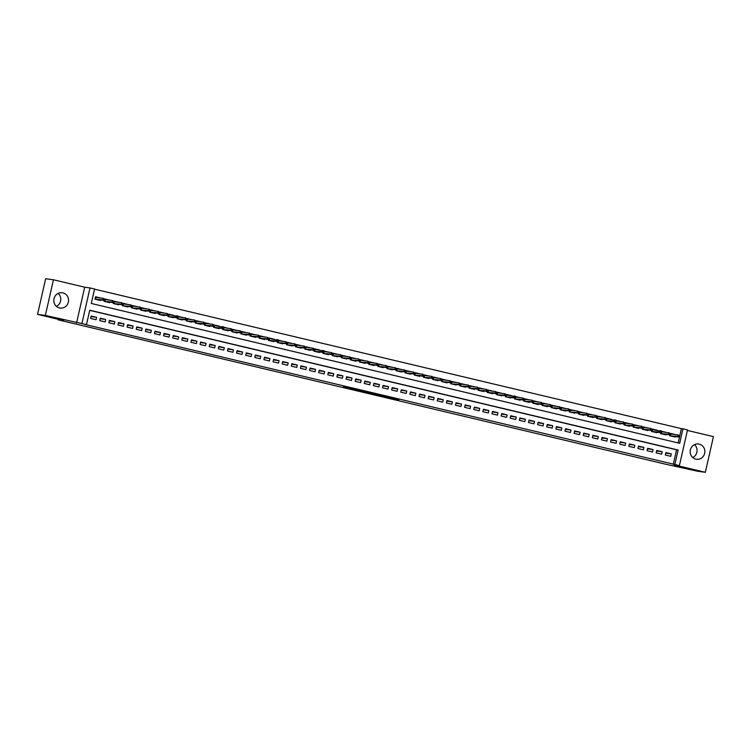 <?xml version="1.0" encoding="UTF-8"?>
<svg xmlns="http://www.w3.org/2000/svg" width="751" height="751" viewBox="0 0 751 751"><rect width="100%" height="100%" fill="white"/><g stroke="black" fill="none" stroke-linecap="round" stroke-linejoin="round"><path stroke-width="1.13" d="M382.259 396.284L398.95 399.673L382.259 396.284M58.231 293.453A7.707 7.313 -82.3 0 1 56.485 306.333M59.554 307.938A7.707 7.313 97.7 0 0 68.444 301.761A7.707 7.313 97.7 0 0 62.295 292.777A7.707 7.313 97.7 0 0 59.554 307.938M694.515 444.667A7.707 7.313 -82.3 0 1 692.769 457.547M695.83 459.152A7.707 7.313 97.7 0 0 704.729 452.975A7.707 7.313 97.7 0 0 698.58 444.001A7.707 7.313 97.7 0 0 695.83 459.152M343.442 386.859L358.612 390.079L343.442 386.859M86.459 324.657L81.897 323.578L89.998 287.924L94.56 289.004L91.275 303.46L679.664 443.297L682.95 428.84L687.512 429.919L679.411 465.582L674.849 464.493L678.134 450.037L89.744 310.21L86.459 324.657L84.901 324.451L674.849 464.493M679.411 465.582L674.107 464.86L705.349 472.285L697.548 471.224L665.705 464.231L58.156 319.842L63.779 320.602L37.55 314.369L45.351 315.429L81.897 323.578M368.544 393.017L386.465 396.697L368.544 393.017M365.775 392.388L354.566 389.703L361.334 390.708L372.618 393.402L365.793 392.313M37.55 314.369L45.651 278.715L53.452 279.776L45.351 315.429M705.349 472.285L713.45 436.631L687.4 430.436M100.85 298.025L95.518 296.758L94.973 299.161L100.446 300.466L100.568 299.94M109.975 300.193L105.178 299.048M119.09 302.362L114.302 301.217M128.214 304.521L123.417 303.385M137.339 306.69L132.542 305.554M146.464 308.858L141.667 307.722M155.579 311.027L150.791 309.891M164.704 313.195L159.907 312.059M173.828 315.364L169.031 314.228M182.953 317.532L178.156 316.396M192.068 319.701L187.281 318.565M201.193 321.869L196.396 320.733M210.318 324.038L205.521 322.902M219.442 326.206L214.645 325.07M228.557 328.375L223.77 327.229M237.682 330.543L232.885 329.398M246.807 332.712L242.01 331.566M255.931 334.88L251.134 333.735M265.047 337.049L260.259 335.904M274.171 339.217L269.374 338.072M283.296 341.386L278.499 340.241M292.421 343.545L287.624 342.409M301.536 345.713L296.748 344.578M310.661 347.882L305.864 346.746M319.785 350.05L314.988 348.915M328.91 352.219L324.113 351.083M338.025 354.388L333.237 353.252M347.15 356.556L342.353 355.42M356.274 358.725L351.477 357.589M365.399 360.893L360.602 359.757M374.514 363.062L369.727 361.926M383.639 365.23L378.842 364.085M392.764 367.399L387.967 366.253M401.888 369.567L397.091 368.422M411.004 371.736L406.216 370.59M420.128 373.904L415.331 372.759M429.253 376.073L424.456 374.927M438.377 378.241L433.58 377.096M447.493 380.4L442.705 379.264M456.617 382.569L451.82 381.433M465.742 384.737L460.945 383.601M474.867 386.906L470.07 385.77M483.982 389.074L479.194 387.938M493.107 391.243L488.31 390.107M502.231 393.411L497.434 392.275M511.356 395.58L506.559 394.444M520.471 397.748L515.684 396.612M529.596 399.917L524.799 398.781M538.72 402.085L533.923 400.94M547.845 404.254L543.048 403.109M556.96 406.422L552.173 405.277M566.085 408.591L561.288 407.446M575.21 410.759L570.413 409.614M584.334 412.928L579.537 411.783M593.45 415.096L588.662 413.951M602.574 417.256L597.777 416.12M611.699 419.424L606.902 418.288M620.824 421.593L616.027 420.457M629.939 423.761L625.151 422.625M639.063 425.93L634.266 424.794M648.188 428.098L643.391 426.962M657.313 430.267L652.516 429.131M666.428 432.435L661.631 431.299M665.302 455.022L670.774 456.317L671.319 453.914L665.846 452.609L665.302 455.022M656.177 452.853L661.65 454.158L662.194 451.745L656.721 450.44L656.177 452.853M647.052 450.684L652.525 451.989L653.07 449.577L647.597 448.272L647.052 450.684M637.928 448.516L643.4 449.821L643.954 447.408L638.481 446.103L637.928 448.516M628.812 446.347L634.285 447.652L634.83 445.24L629.357 443.935L628.812 446.347M619.688 444.179L625.161 445.484L625.705 443.071L620.232 441.776L619.688 444.179M610.563 442.01L616.036 443.315L616.58 440.903L611.107 439.607L610.563 442.01M601.438 439.842L606.911 441.147L607.465 438.734L601.992 437.439L601.438 439.842M592.323 437.673L597.796 438.978L598.34 436.566L592.868 435.27L592.323 437.673M583.198 435.505L588.671 436.81L589.216 434.397L583.743 433.102L583.198 435.505M574.074 433.336L579.547 434.641L580.101 432.229L574.618 430.933L574.074 433.336M564.949 431.177L570.422 432.473L570.976 430.06L565.503 428.765L564.949 431.177M555.834 429.009L561.307 430.304L561.851 427.901L556.378 426.596L555.834 429.009M546.709 426.84L552.182 428.136L552.727 425.733L547.254 424.428L546.709 426.84M537.585 424.672L543.057 425.967L543.611 423.564L538.129 422.259L537.585 424.672M528.46 422.503L533.933 423.799L534.487 421.395L529.014 420.091L528.46 422.503M519.345 420.335L524.818 421.63L525.362 419.227L519.889 417.922L519.345 420.335M510.22 418.166L515.693 419.462L516.237 417.058L510.764 415.754L510.22 418.166M501.095 415.998L506.568 417.293L507.122 414.89L501.64 413.585L501.095 415.998M491.971 413.829L497.444 415.134L497.997 412.721L492.525 411.417L491.971 413.829M482.855 411.661L488.328 412.966L488.873 410.553L483.4 409.248L482.855 411.661M473.731 409.492L479.204 410.797L479.748 408.384L474.275 407.08L473.731 409.492M464.606 407.324L470.079 408.628L470.633 406.216L465.151 404.92L464.606 407.324M455.481 405.155L460.954 406.46L461.508 404.047L456.035 402.752L455.481 405.155M446.366 402.987L451.839 404.291L452.384 401.879L446.911 400.583L446.366 402.987M437.242 400.818L442.714 402.123L443.259 399.71L437.786 398.415L437.242 400.818M428.117 398.65L433.59 399.954L434.144 397.542L428.661 396.246L428.117 398.65M418.992 396.481L424.465 397.786L425.019 395.373L419.546 394.078L418.992 396.481M409.877 394.322L415.35 395.617L415.894 393.205L410.421 391.909L409.877 394.322M400.752 392.153L406.225 393.449L406.77 391.036L401.297 389.741L400.752 392.153M391.628 389.985L397.101 391.28L397.654 388.877L392.182 387.572L391.628 389.985M382.503 387.816L387.976 389.112L388.53 386.709L383.057 385.404L382.503 387.816M373.388 385.648L378.861 386.943L379.405 384.54L373.932 383.235L373.388 385.648M364.263 383.479L369.736 384.775L370.281 382.372L364.808 381.067L364.263 383.479M355.139 381.311L360.611 382.606L361.165 380.203L355.692 378.898L355.139 381.311M346.014 379.142L351.496 380.438L352.041 378.035L346.568 376.73L346.014 379.142M336.899 376.974L342.372 378.279L342.916 375.866L337.443 374.561L336.899 376.974M327.774 374.805L333.247 376.11L333.791 373.698L328.318 372.393L327.774 374.805M318.649 372.637L324.122 373.942L324.676 371.529L319.203 370.224L318.649 372.637M309.525 370.468L315.007 371.773L315.551 369.361L310.079 368.056L309.525 370.468M300.409 368.3L305.882 369.605L306.427 367.192L300.954 365.897L300.409 368.3M291.285 366.131L296.758 367.436L297.302 365.024L291.829 363.728L291.285 366.131M282.16 363.963L287.633 365.268L288.187 362.855L282.714 361.56L282.16 363.963M273.035 361.794L278.518 363.099L279.062 360.687L273.589 359.391L273.035 361.794M263.92 359.626L269.393 360.931L269.938 358.518L264.465 357.223L263.92 359.626M254.796 357.457L260.268 358.762L260.813 356.35L255.34 355.054L254.796 357.457M245.671 355.298L251.144 356.594L251.698 354.181L246.225 352.886L245.671 355.298M236.546 353.13L242.029 354.425L242.573 352.022L237.1 350.717L236.546 353.13M227.431 350.961L232.904 352.257L233.448 349.853L227.975 348.548L227.431 350.961M218.306 348.793L223.779 350.088L224.324 347.685L218.851 346.38L218.306 348.793M209.182 346.624L214.655 347.92L215.208 345.516L209.736 344.211L209.182 346.624M200.057 344.456L205.539 345.751L206.084 343.348L200.611 342.043L200.057 344.456M190.942 342.287L196.415 343.582L196.959 341.179L191.486 339.874L190.942 342.287M181.817 340.119L187.29 341.423L187.834 339.011L182.362 337.706L181.817 340.119M172.692 337.95L178.165 339.255L178.719 336.842L173.246 335.537L172.692 337.95M163.577 335.781L169.05 337.086L169.595 334.674L164.122 333.369L163.577 335.781M154.453 333.613L159.925 334.918L160.47 332.505L154.997 331.2L154.453 333.613M145.328 331.444L150.801 332.749L151.345 330.337L145.872 329.041L145.328 331.444M136.203 329.276L141.676 330.581L142.23 328.168L136.757 326.873L136.203 329.276M127.088 327.107L132.561 328.412L133.105 326L127.632 324.704L127.088 327.107M117.963 324.939L123.436 326.244L123.981 323.831L118.508 322.536L117.963 324.939M108.839 322.77L114.312 324.075L114.856 321.663L109.383 320.367L108.839 322.77M99.714 320.602L105.187 321.907L105.741 319.494L100.268 318.199L99.714 320.602M673.29 464.287L676.576 449.83L89.716 310.36M96.616 317.326L91.143 316.03L90.599 318.443L96.072 319.738L96.616 317.326L91.021 316.565M679.862 435.355L681.392 428.624L94.532 289.154M678.144 442.93L679.467 437.091M675.553 434.604L670.756 433.468M675.271 436.519L675.149 437.044L669.676 435.749L669.883 434.857M666.146 434.35L666.024 434.876L660.551 433.58L660.758 432.689M657.022 432.182L656.909 432.707L651.436 431.412L651.633 430.52M647.906 430.013L647.784 430.539L642.312 429.243L642.509 428.352M638.782 427.845L638.66 428.38L633.187 427.075L633.393 426.183M629.657 425.686L629.535 426.211L624.062 424.906L624.269 424.024M620.533 423.517L620.42 424.043L614.947 422.738L615.144 421.855M611.417 421.349L611.295 421.874L605.822 420.569L606.019 419.687M602.293 419.18L602.171 419.706L596.698 418.401L596.904 417.518M593.168 417.012L593.046 417.537L587.573 416.232L587.78 415.35M584.043 414.843L583.931 415.369L578.458 414.064L578.655 413.181M574.928 412.675L574.806 413.2L569.333 411.895L569.53 411.013M565.803 410.506L565.681 411.032L560.208 409.727L560.415 408.844M556.679 408.337L556.557 408.863L551.084 407.568L551.29 406.676M547.554 406.169L547.441 406.695L541.969 405.399L542.166 404.507M538.439 404L538.317 404.526L532.844 403.231L533.041 402.339M529.314 401.832L529.192 402.358L523.719 401.062L523.926 400.17M520.19 399.663L520.067 400.189L514.595 398.894L514.801 398.002M511.065 397.495L510.952 398.021L505.479 396.725L505.676 395.833M501.95 395.326L501.828 395.852L496.355 394.557L496.552 393.665M492.825 393.158L492.703 393.684L487.23 392.388L487.437 391.496M483.7 390.989L483.578 391.524L478.105 390.22L478.312 389.328M474.576 388.821L474.463 389.356L468.99 388.051L469.187 387.169M465.46 386.662L465.338 387.187L459.865 385.883L460.063 385M456.336 384.493L456.214 385.019L450.741 383.714L450.947 382.832M447.211 382.325L447.089 382.85L441.616 381.546L441.823 380.663M438.086 380.156L437.974 380.682L432.501 379.377L432.698 378.495M428.971 377.988L428.849 378.513L423.376 377.209L423.573 376.326M419.847 375.819L419.725 376.345L414.252 375.04L414.458 374.158M410.722 373.651L410.6 374.176L405.127 372.871L405.333 371.989M401.597 371.482L401.485 372.008L396.012 370.703L396.209 369.821M392.482 369.314L392.36 369.839L386.887 368.544L387.084 367.652M383.357 367.145L383.235 367.671L377.762 366.375L377.969 365.484M374.233 364.977L374.111 365.502L368.638 364.207L368.844 363.315M365.108 362.808L364.995 363.334L359.522 362.038L359.72 361.147M355.993 360.64L355.871 361.165L350.398 359.87L350.595 358.978M346.868 358.471L346.746 358.997L341.273 357.701L341.48 356.809M337.743 356.303L337.621 356.828L332.149 355.533L332.355 354.641M328.619 354.134L328.506 354.669L323.033 353.364L323.23 352.472M319.504 351.966L319.382 352.501L313.909 351.196L314.106 350.313M310.379 349.806L310.257 350.332L304.784 349.027L304.99 348.145M301.254 347.638L301.132 348.164L295.659 346.859L295.866 345.976M292.13 345.469L292.017 345.995L286.544 344.69L286.741 343.808M283.014 343.301L282.892 343.827L277.419 342.522L277.617 341.639M273.89 341.132L273.768 341.658L268.295 340.353L268.501 339.471M264.765 338.964L264.643 339.49L259.17 338.185L259.377 337.302M255.64 336.795L255.528 337.321L250.055 336.016L250.252 335.134M246.525 334.627L246.403 335.153L240.93 333.848L241.127 332.965M237.4 332.458L237.278 332.984L231.806 331.689L232.012 330.797M228.276 330.29L228.154 330.815L222.681 329.52L222.887 328.628M219.151 328.121L219.039 328.647L213.566 327.352L213.763 326.46M210.036 325.953L209.914 326.478L204.441 325.183L204.638 324.291M200.911 323.784L200.789 324.31L195.316 323.014L195.523 322.123M191.787 321.616L191.674 322.141L186.192 320.846L186.398 319.954M182.671 319.447L182.549 319.973L177.076 318.677L177.274 317.786M173.547 317.279L173.425 317.804L167.952 316.509L168.149 315.617M164.422 315.11L164.3 315.645L158.827 314.34L159.034 313.449M155.297 312.951L155.185 313.477L149.702 312.172L149.909 311.29M146.182 310.783L146.06 311.308L140.587 310.003L140.784 309.121M137.058 308.614L136.935 309.14L131.463 307.835L131.66 306.952M127.933 306.446L127.811 306.971L122.338 305.666L122.544 304.784M118.808 304.277L118.696 304.803L113.213 303.498L113.42 302.615M109.693 302.109L109.571 302.634L104.098 301.329L104.295 300.447M58.287 319.297L58.156 319.842M76.593 322.855L84.694 287.201L53.452 279.776M84.694 287.201L89.998 287.924M681.392 428.624L682.95 428.84M676.576 449.83L678.134 450.037M671.319 453.914L665.724 453.153M662.194 451.745L656.599 450.985M653.07 449.577L647.475 448.816M643.954 447.408L638.359 446.648M634.83 445.24L629.235 444.479M625.705 443.071L620.11 442.311M616.58 440.903L610.985 440.142M607.465 438.734L601.87 437.974M598.34 436.566L592.746 435.805M589.216 434.397L583.621 433.637M580.101 432.229L574.496 431.468M570.976 430.06L565.381 429.3M561.851 427.901L556.256 427.141M552.727 425.733L547.132 424.972M543.611 423.564L538.007 422.804M534.487 421.395L528.892 420.635M525.362 419.227L519.767 418.467M516.237 417.058L510.642 416.298M507.122 414.89L501.518 414.13M497.997 412.721L492.403 411.961M488.873 410.553L483.278 409.793M479.748 408.384L474.153 407.624M470.633 406.216L465.029 405.456M461.508 404.047L455.913 403.287M452.384 401.879L446.789 401.118M443.259 399.71L437.664 398.95M434.144 397.542L428.539 396.781M425.019 395.373L419.424 394.613M415.894 393.205L410.299 392.444M406.77 391.036L401.175 390.285M397.654 388.877L392.05 388.117M388.53 386.709L382.935 385.948M379.405 384.54L373.81 383.78M370.281 382.372L364.686 381.611M361.165 380.203L355.561 379.443M352.041 378.035L346.446 377.274M342.916 375.866L337.321 375.106M333.791 373.698L328.196 372.937M324.676 371.529L319.072 370.769M315.551 369.361L309.956 368.6M306.427 367.192L300.832 366.432M297.302 365.024L291.707 364.263M288.187 362.855L282.583 362.095M279.062 360.687L273.467 359.926M269.938 358.518L264.343 357.758M260.813 356.35L255.218 355.589M251.698 354.181L246.093 353.43M242.573 352.022L236.978 351.261M233.448 349.853L227.853 349.093M224.324 347.685L218.729 346.924M215.208 345.516L209.604 344.756M206.084 343.348L200.489 342.587M196.959 341.179L191.364 340.419M187.834 339.011L182.24 338.25M178.719 336.842L173.115 336.082M169.595 334.674L164 333.913M160.47 332.505L154.875 331.745M151.345 330.337L145.75 329.576M142.23 328.168L136.626 327.408M133.105 326L127.51 325.239M123.981 323.831L118.386 323.071M114.856 321.663L109.261 320.902M105.741 319.494L100.136 318.734M379.142 395.524L384.859 396.359L379.142 395.524M361.888 391.337L368.009 392.651L361.888 391.337L361.991 390.867M673.957 434.388L672.793 434.228M670.737 433.59L672.689 434.219M670.023 435.824L670.23 434.904M679.646 436.678L679.871 435.721L678.96 435.505L678.735 436.462L679.524 437.101L677.881 436.706L678.275 434.97L670.896 433.975L670.502 435.702L672.229 436.35M678.735 436.462L670.174 435.862M679.524 437.101L672.145 436.096M678.96 435.505L679.871 435.721M664.832 432.219L663.668 432.06M661.406 432.341L659.631 432.369L660.026 430.633L661.669 431.027L660.711 431.168L660.495 432.125L661.406 432.341L661.622 431.384L663.565 432.05M660.899 433.665L661.105 432.736M670.53 434.51L670.746 433.552L669.836 433.336L669.62 434.294L670.399 434.932L668.756 434.538L669.15 432.801L661.772 431.806L661.378 433.534L663.105 434.181M669.62 434.294L661.049 433.693M670.399 434.932L663.02 433.928M669.836 433.336L670.746 433.552M655.707 430.051L654.543 429.891M652.497 429.253L654.44 429.882M651.774 431.496L651.99 430.567M660.711 431.168L652.647 429.638L652.253 431.374L653.98 432.013M660.495 432.125L651.924 431.525M661.274 432.764L653.896 431.759M646.592 427.882L645.419 427.723M643.372 427.084L645.325 427.713M642.659 429.328L642.865 428.408M652.281 430.173L652.506 429.215L651.586 428.999L651.37 429.957L652.159 430.595L650.516 430.201L650.91 428.474L643.523 427.469L643.128 429.206L644.856 429.844M651.37 429.957L642.809 429.356M652.159 430.595L644.771 429.591M651.586 428.999L652.506 429.215M637.468 425.714L636.304 425.554M634.248 424.916L636.2 425.545M633.534 427.159L633.741 426.239M643.156 428.014L643.382 427.047L642.471 426.831L642.246 427.788L643.034 428.427L641.392 428.032L641.786 426.305L634.407 425.301L634.013 427.037L635.74 427.685M642.246 427.788L633.684 427.197M643.034 428.427L635.656 427.422M642.471 426.831L643.382 427.047M628.343 423.545L627.179 423.386M625.123 422.747L627.076 423.376M624.41 424.991L624.616 424.071M634.041 425.845L634.257 424.878L633.346 424.662L633.131 425.62L633.91 426.258L632.267 425.864L632.661 424.137L625.283 423.132L624.888 424.869L626.616 425.517M633.131 425.62L624.56 425.028M633.91 426.258L626.531 425.254M633.346 424.662L634.257 424.878M619.218 421.377L618.054 421.217M615.792 421.508L614.027 421.536L614.421 419.8L616.064 420.185L615.097 420.325L614.881 421.292L615.792 421.508L616.017 420.541L617.951 421.208M615.285 422.822L615.501 421.902M624.916 423.677L625.132 422.71L624.222 422.494L624.006 423.461L624.785 424.09L623.142 423.705L623.537 421.968L616.158 420.964L615.764 422.7L617.491 423.348M624.006 423.461L615.435 422.86M624.785 424.09L617.406 423.085M624.222 422.494L625.132 422.71M610.103 419.208L608.93 419.049M606.883 418.41L608.836 419.039M606.17 420.654L606.376 419.734M615.097 420.325L607.033 418.795L606.639 420.532L608.366 421.18M614.881 421.292L606.32 420.691M615.67 421.921L608.282 420.917M600.978 417.04L599.814 416.889M597.758 416.242L599.711 416.871M597.045 418.485L597.252 417.565M606.667 419.34L606.892 418.373L605.982 418.157L605.757 419.124L606.545 419.753L604.902 419.368L605.297 417.631L597.918 416.627L597.524 418.363L599.251 419.011M605.757 419.124L597.195 418.523M606.545 419.753L599.167 418.748M605.982 418.157L606.892 418.373M591.854 414.871L590.69 414.721M588.634 414.083L590.586 414.702M587.92 416.317L588.127 415.397M597.552 417.171L597.768 416.204L596.857 415.988L596.641 416.955L597.42 417.584L595.778 417.199L596.172 415.463L588.793 414.458L588.399 416.195L590.126 416.843M596.641 416.955L588.071 416.354M597.42 417.584L590.042 416.58M596.857 415.988L597.768 416.204M582.729 412.703L581.565 412.552M579.519 411.914L581.462 412.534M578.796 414.148L579.012 413.228M588.427 415.003L588.643 414.036L587.733 413.82L587.517 414.787L588.296 415.416L586.653 415.031L587.047 413.294L579.669 412.29L579.274 414.026L581.002 414.674M587.517 414.787L578.946 414.186M588.296 415.416L580.917 414.421M587.733 413.82L588.643 414.036M573.614 410.544L572.44 410.384M570.394 409.746L572.346 410.365M569.68 411.98L569.887 411.06M579.303 412.834L579.528 411.867L578.608 411.651L578.392 412.618L579.181 413.247L577.538 412.862L577.932 411.126L570.544 410.121L570.15 411.858L571.887 412.506M578.392 412.618L569.831 412.017M579.181 413.247L571.793 412.252M578.608 411.651L579.528 411.867M564.489 408.375L563.325 408.215M561.269 407.577L563.222 408.197M560.556 409.811L560.762 408.891M570.178 410.666L570.403 409.699L569.493 409.483L569.267 410.45L570.056 411.079L568.413 410.694L568.807 408.957L561.429 407.953L561.035 409.689L562.762 410.337M569.267 410.45L560.706 409.849M570.056 411.079L562.677 410.084M569.493 409.483L570.403 409.699M555.365 406.207L554.2 406.047M552.145 405.409L554.097 406.028M551.431 407.643L551.638 406.723M561.063 408.497L561.279 407.53L560.368 407.314L560.152 408.281L560.931 408.91L559.288 408.525L559.683 406.789L552.304 405.784L551.91 407.521L553.637 408.168M560.152 408.281L551.581 407.68M560.931 408.91L553.553 407.915M560.368 407.314L561.279 407.53M546.24 404.038L545.076 403.878M543.029 403.24L544.973 403.86M542.306 405.474L542.522 404.554M551.938 406.329L552.154 405.362L551.243 405.146L551.027 406.113L551.807 406.751L550.164 406.357L550.558 404.62L543.18 403.616L542.785 405.352L544.513 406M551.027 406.113L542.466 405.512M551.807 406.751L544.428 405.747M551.243 405.146L552.154 405.362M537.125 401.869L535.951 401.71M533.905 401.072L535.857 401.691M533.191 403.306L533.398 402.386M542.813 404.16L543.039 403.203L542.119 402.977L541.903 403.944L542.691 404.582L541.049 404.188L541.443 402.452L534.055 401.447L533.661 403.184L535.397 403.831M541.903 403.944L533.341 403.343M542.691 404.582L535.303 403.578M542.119 402.977L543.039 403.203M528 399.701L526.836 399.541M524.78 398.903L526.733 399.523M524.067 401.137L524.273 400.217M533.698 401.992L533.914 401.034L533.003 400.809L532.778 401.776L533.567 402.414L531.924 402.02L532.318 400.283L524.94 399.288L524.545 401.015L526.273 401.663M532.778 401.776L524.217 401.175M533.567 402.414L526.188 401.41M533.003 400.809L533.914 401.034M518.875 397.532L517.711 397.373M515.449 397.654L513.675 397.683L514.069 395.946L515.712 396.34L514.754 396.481L514.538 397.439L515.449 397.654L515.665 396.697L517.608 397.363M514.942 398.969L515.148 398.049M524.573 399.823L524.789 398.865L523.879 398.65L523.663 399.607L524.442 400.245L522.799 399.851L523.194 398.114L515.815 397.119L515.421 398.847L517.148 399.494M523.663 399.607L515.092 399.006M524.442 400.245L517.063 399.241M523.879 398.65L524.789 398.865M509.751 395.364L508.587 395.204M506.54 394.566L508.483 395.195M505.817 396.81L506.033 395.88M514.754 396.481L506.69 394.951L506.296 396.678L508.023 397.326M514.538 397.439L505.977 396.838M515.317 398.077L507.939 397.072M500.635 393.195L499.462 393.036M497.415 392.397L499.368 393.026M496.702 394.641L496.909 393.712M506.324 395.486L506.55 394.528L505.63 394.313L505.414 395.27L506.202 395.908L504.559 395.514L504.954 393.777L497.566 392.782L497.171 394.51L498.908 395.157M505.414 395.27L496.852 394.669M506.202 395.908L498.814 394.904M505.63 394.313L506.55 394.528M491.511 391.027L490.347 390.867M488.291 390.229L490.243 390.858M487.577 392.473L487.784 391.553M497.209 393.317L497.425 392.36L496.514 392.144L496.289 393.102L497.078 393.74L495.435 393.346L495.829 391.618L488.45 390.614L488.056 392.351L489.783 392.989M496.289 393.102L487.728 392.501M497.078 393.74L489.699 392.735M496.514 392.144L497.425 392.36M482.386 388.858L481.222 388.699M479.166 388.06L481.119 388.689M478.453 390.304L478.659 389.384M488.084 391.158L488.3 390.191L487.39 389.976L487.174 390.933L487.953 391.571L486.31 391.177L486.704 389.45L479.326 388.445L478.931 390.182L480.659 390.83M487.174 390.933L478.603 390.342M487.953 391.571L480.574 390.567M487.39 389.976L488.3 390.191M473.261 386.69L472.097 386.53M470.051 385.892L471.994 386.521M469.328 388.136L469.544 387.216M478.96 388.99L479.176 388.023L478.265 387.807L478.049 388.765L478.828 389.403L477.185 389.009L477.58 387.281L470.201 386.277L469.807 388.014L471.534 388.661M478.049 388.765L469.488 388.173M478.828 389.403L471.45 388.398M478.265 387.807L479.176 388.023M464.146 384.521L462.973 384.362M460.926 383.723L462.879 384.352M460.213 385.967L460.419 385.047M469.835 386.821L470.06 385.854L469.14 385.639L468.924 386.605L469.713 387.234L468.07 386.84L468.464 385.113L461.076 384.108L460.682 385.845L462.419 386.493M468.924 386.605L460.363 386.005M469.713 387.234L462.325 386.23M469.14 385.639L470.06 385.854M455.022 382.353L453.857 382.193M451.802 381.555L453.754 382.184M451.088 383.799L451.295 382.879M460.72 384.653L460.936 383.686L460.025 383.47L459.8 384.437L460.588 385.066L458.945 384.681L459.34 382.944L451.961 381.94L451.567 383.677L453.294 384.324M459.8 384.437L451.238 383.836M460.588 385.066L453.21 384.061M460.025 383.47L460.936 383.686M445.897 380.184L444.733 380.025M442.677 379.386L444.63 380.015M441.964 381.63L442.17 380.71M451.595 382.484L451.811 381.517L450.9 381.301L450.684 382.268L451.464 382.897L449.821 382.512L450.215 380.776L442.837 379.771L442.442 381.508L444.17 382.156M450.684 382.268L442.114 381.668M451.464 382.897L444.085 381.893M450.9 381.301L451.811 381.517M436.772 378.016L435.608 377.866M433.562 377.218L435.505 377.847M432.839 379.462L433.055 378.542M442.47 380.316L442.686 379.349L441.776 379.133L441.56 380.1L442.339 380.729L440.696 380.344L441.09 378.607L433.712 377.603L433.318 379.339L435.045 379.987M441.56 380.1L432.998 379.499M442.339 380.729L434.96 379.724M441.776 379.133L442.686 379.349M427.657 375.847L426.484 375.697M424.437 375.059L426.39 375.678M423.724 377.293L423.93 376.373M433.346 378.147L433.571 377.18L432.651 376.964L432.435 377.931L433.224 378.56L431.581 378.175L431.975 376.439L424.587 375.434L424.193 377.171L425.93 377.819M432.435 377.931L423.874 377.331M433.224 378.56L425.836 377.565M432.651 376.964L433.571 377.18M418.532 373.688L417.368 373.529M415.312 372.89L417.265 373.51M414.599 375.125L414.805 374.205M424.231 375.979L424.446 375.012L423.536 374.796L423.311 375.763L424.099 376.392L422.456 376.007L422.851 374.27L415.472 373.266L415.078 375.002L416.805 375.65M423.311 375.763L414.749 375.162M424.099 376.392L416.721 375.397M423.536 374.796L424.446 375.012M409.408 371.52L408.244 371.36M406.188 370.722L408.14 371.341M405.474 372.956L405.681 372.036M415.106 373.81L415.322 372.843L414.411 372.627L414.195 373.594L414.974 374.223L413.332 373.838L413.726 372.102L406.347 371.097L405.953 372.834L407.68 373.482M414.195 373.594L405.624 372.994M414.974 374.223L407.596 373.228M414.411 372.627L415.322 372.843M400.283 369.351L399.119 369.192M397.072 368.553L399.016 369.173M396.35 370.787L396.566 369.868M405.981 371.642L406.197 370.675L405.287 370.459L405.071 371.426L405.85 372.055L404.207 371.67L404.601 369.933L397.223 368.929L396.828 370.665L398.556 371.313M405.071 371.426L396.509 370.825M405.85 372.055L398.471 371.06M405.287 370.459L406.197 370.675M391.168 367.183L389.994 367.023M387.948 366.385L389.9 367.004M387.234 368.619L387.441 367.699M396.857 369.473L397.082 368.506L396.162 368.29L395.946 369.257L396.735 369.896L395.092 369.501L395.486 367.765L388.098 366.76L387.704 368.497L389.44 369.145M395.946 369.257L387.385 368.657M396.735 369.896L389.347 368.891M396.162 368.29L397.082 368.506M382.043 365.014L380.879 364.855M378.823 364.216L380.776 364.836M378.11 366.45L378.316 365.53M387.741 367.305L387.957 366.338L387.047 366.122L386.821 367.089L387.61 367.727L385.967 367.333L386.361 365.596L378.983 364.592L378.588 366.328L380.316 366.976M386.821 367.089L378.26 366.488M387.61 367.727L380.231 366.723M387.047 366.122L387.957 366.338M372.918 362.846L371.754 362.686M369.699 362.048L371.651 362.667M368.985 364.282L369.192 363.362M378.617 365.136L378.833 364.179L377.922 363.953L377.706 364.92L378.485 365.559L376.842 365.164L377.237 363.428L369.858 362.433L369.464 364.16L371.191 364.808M377.706 364.92L369.135 364.319M378.485 365.559L371.107 364.554M377.922 363.953L378.833 364.179M363.794 360.677L362.63 360.518M360.583 359.879L362.526 360.508M359.86 362.113L360.076 361.193M369.492 362.968L369.708 362.01L368.797 361.794L368.581 362.752L369.361 363.39L367.718 362.996L368.112 361.259L360.733 360.264L360.339 361.991L362.066 362.639M368.581 362.752L360.02 362.151M369.361 363.39L361.982 362.386M368.797 361.794L369.708 362.01M354.679 358.509L353.505 358.349M351.459 357.711L353.411 358.34M350.745 359.954L350.952 359.025M360.367 360.799L360.593 359.842L359.673 359.626L359.457 360.583L360.245 361.222L358.602 360.827L358.997 359.091L351.609 358.096L351.215 359.823L352.951 360.471M359.457 360.583L350.895 359.982M360.245 361.222L352.857 360.217M359.673 359.626L360.593 359.842M345.554 356.34L344.39 356.181M342.334 355.542L344.287 356.171M341.621 357.786L341.827 356.856M351.252 358.631L351.468 357.673L350.557 357.457L350.332 358.415L351.121 359.053L349.478 358.659L349.872 356.922L342.494 355.927L342.099 357.654L343.827 358.302M350.332 358.415L341.771 357.814M351.121 359.053L343.742 358.049M350.557 357.457L351.468 357.673M336.429 354.172L335.265 354.012M333.209 353.374L335.162 354.003M332.496 355.617L332.702 354.688M342.127 356.462L342.343 355.505L341.433 355.289L341.217 356.246L341.996 356.885L340.353 356.49L340.747 354.763L333.369 353.759L332.975 355.495L334.702 356.134M341.217 356.246L332.646 355.645M341.996 356.885L334.617 355.88M341.433 355.289L342.343 355.505M327.305 352.003L326.141 351.844M323.878 352.135L322.113 352.153L322.508 350.426L324.15 350.811L323.183 350.952L322.968 351.909L323.878 352.135L324.103 351.168L326.037 351.834M323.371 353.449L323.587 352.529M333.003 354.294L333.219 353.336L332.308 353.12L332.092 354.078L332.871 354.716L331.229 354.322L331.623 352.595L324.244 351.59L323.85 353.327L325.577 353.974M332.092 354.078L323.531 353.486M332.871 354.716L325.493 353.712M332.308 353.12L333.219 353.336M318.189 349.835L317.016 349.675M314.969 349.037L316.922 349.666M314.256 351.28L314.462 350.36M323.183 350.952L315.12 349.422L314.725 351.158L316.462 351.806M322.968 351.909L314.406 351.318M323.756 352.548L316.368 351.543M309.065 347.666L307.901 347.506M305.845 346.868L307.797 347.497M305.131 349.112L305.338 348.192M314.763 349.966L314.979 348.999L314.068 348.783L313.843 349.75L314.631 350.379L312.989 349.985L313.383 348.257L306.004 347.253L305.61 348.99L307.337 349.637M313.843 349.75L305.281 349.149M314.631 350.379L307.253 349.375M314.068 348.783L314.979 348.999M299.94 345.498L298.776 345.338M296.72 344.7L298.673 345.329M296.007 346.943L296.213 346.023M305.638 347.797L305.854 346.831L304.944 346.615L304.728 347.582L305.507 348.211L303.864 347.826L304.258 346.089L296.88 345.084L296.485 346.821L298.213 347.469M304.728 347.582L296.157 346.981M305.507 348.211L298.128 347.206M304.944 346.615L305.854 346.831M290.815 343.329L289.651 343.169M287.605 342.531L289.548 343.16M286.882 344.775L287.098 343.855M296.514 345.629L296.729 344.662L295.819 344.446L295.603 345.413L296.382 346.042L294.739 345.657L295.134 343.92L287.755 342.916L287.361 344.653L289.088 345.3M295.603 345.413L287.042 344.812M296.382 346.042L289.004 345.038M295.819 344.446L296.729 344.662M281.7 341.161L280.527 341.01M278.274 341.292L276.499 341.32L276.894 339.583L278.537 339.968L277.579 340.109L277.354 341.076L278.274 341.292L278.49 340.325L280.433 340.992M277.767 342.606L277.973 341.686M287.389 343.46L287.614 342.494L286.694 342.278L286.478 343.245L287.267 343.874L285.624 343.489L286.018 341.752L278.63 340.747L278.236 342.484L279.973 343.132M286.478 343.245L277.917 342.644M287.267 343.874L279.879 342.869M286.694 342.278L287.614 342.494M272.575 338.992L271.411 338.842M269.356 338.203L271.308 338.823M268.642 340.438L268.849 339.518M277.579 340.109L269.515 338.579L269.121 340.316L270.848 340.963M277.354 341.076L268.792 340.475M278.142 341.705L270.764 340.71M263.451 336.833L262.287 336.673M260.231 336.035L262.183 336.655M259.517 338.269L259.724 337.349M269.149 339.123L269.365 338.157L268.454 337.941L268.238 338.908L269.018 339.536L267.375 339.152L267.769 337.415L260.39 336.41L259.996 338.147L261.724 338.795M268.238 338.908L259.668 338.307M269.018 339.536L261.639 338.541M268.454 337.941L269.365 338.157M254.326 334.664L253.162 334.505M251.116 333.866L253.059 334.486M250.393 336.101L250.609 335.181M260.024 336.955L260.24 335.988L259.33 335.772L259.114 336.739L259.893 337.368L258.25 336.983L258.644 335.246L251.266 334.242L250.872 335.979L252.599 336.626M259.114 336.739L250.552 336.138M259.893 337.368L252.514 336.373M259.33 335.772L260.24 335.988M245.211 332.496L244.037 332.336M241.991 331.698L243.944 332.317M241.278 333.932L241.484 333.012M250.9 334.786L251.125 333.82L250.205 333.604L249.989 334.57L250.778 335.199L249.135 334.815L249.529 333.078L242.141 332.073L241.756 333.81L243.484 334.458M249.989 334.57L241.428 333.97M250.778 335.199L243.39 334.204M250.205 333.604L251.125 333.82M236.086 330.327L234.922 330.168M232.866 329.529L234.819 330.149M232.153 331.764L232.359 330.844M241.784 332.618L242 331.651L241.09 331.435L240.864 332.402L241.653 333.04L240.01 332.646L240.404 330.909L233.026 329.905L232.632 331.642L234.359 332.289M240.864 332.402L232.303 331.801M241.653 333.04L234.274 332.036M241.09 331.435L242 331.651M226.962 328.159L225.798 327.999M223.535 328.281L221.761 328.309L222.155 326.572L223.798 326.967L222.84 327.098L222.625 328.065L223.535 328.281L223.751 327.323L225.694 327.98M223.028 329.595L223.235 328.675M232.66 330.449L232.876 329.482L231.965 329.267L231.749 330.233L232.528 330.872L230.886 330.478L231.28 328.741L223.901 327.736L223.507 329.473L225.234 330.121M231.749 330.233L223.178 329.633M232.528 330.872L225.15 329.867M231.965 329.267L232.876 329.482M217.837 325.99L216.673 325.831M214.626 325.192L216.57 325.812M213.904 327.427L214.119 326.507M222.84 327.098L214.777 325.577L214.382 327.305L216.11 327.952M222.625 328.065L214.063 327.464M223.404 328.703L216.025 327.699M208.722 323.822L207.548 323.662M205.502 323.024L207.454 323.653M204.788 325.258L204.995 324.338M214.411 326.112L214.636 325.155L213.716 324.93L213.5 325.896L214.288 326.535L212.646 326.141L213.04 324.404L205.652 323.409L205.267 325.136L206.994 325.784M213.5 325.896L204.939 325.296M214.288 326.535L206.9 325.53M213.716 324.93L214.636 325.155M199.597 321.653L198.433 321.494M196.377 320.855L198.33 321.484M195.664 323.09L195.87 322.17M205.295 323.944L205.511 322.986L204.601 322.77L204.375 323.728L205.164 324.366L203.521 323.972L203.915 322.235L196.537 321.24L196.142 322.968L197.87 323.615M204.375 323.728L195.814 323.127M205.164 324.366L197.785 323.362M204.601 322.77L205.511 322.986M190.472 319.485L189.308 319.325M187.252 318.687L189.205 319.316M186.539 320.93L186.755 320.001M196.171 321.775L196.386 320.818L195.476 320.602L195.26 321.559L196.039 322.198L194.396 321.803L194.791 320.067L187.412 319.072L187.018 320.799L188.745 321.447M195.26 321.559L186.689 320.959M196.039 322.198L188.661 321.193M195.476 320.602L196.386 320.818M181.348 317.316L180.184 317.157M177.921 317.438L176.156 317.466L176.551 315.739L178.194 316.124L177.227 316.265L177.011 317.222L177.921 317.438L178.147 316.481L180.08 317.147M177.414 318.762L177.63 317.833M187.046 319.607L187.262 318.649L186.351 318.433L186.135 319.391L186.915 320.029L185.272 319.635L185.666 317.908L178.287 316.903L177.893 318.64L179.62 319.278M186.135 319.391L177.574 318.79M186.915 320.029L179.536 319.025M186.351 318.433L187.262 318.649M172.232 315.148L171.059 314.988M169.013 314.35L170.965 314.979M168.299 316.593L168.506 315.673M177.227 316.265L169.172 314.735L168.778 316.471L170.505 317.11M177.011 317.222L168.449 316.631M177.799 317.861L170.411 316.856M163.108 312.979L161.944 312.82M159.888 312.181L161.84 312.81M159.174 314.425L159.381 313.505M168.806 315.279L169.022 314.312L168.111 314.096L167.886 315.054L168.675 315.692L167.032 315.298L167.426 313.571L160.047 312.566L159.653 314.303L161.381 314.951M167.886 315.054L159.325 314.462M168.675 315.692L161.296 314.688M168.111 314.096L169.022 314.312M153.983 310.811L152.819 310.651M150.763 310.013L152.716 310.642M150.05 312.256L150.266 311.336M159.681 313.111L159.897 312.144L158.987 311.928L158.771 312.885L159.55 313.524L157.907 313.129L158.301 311.402L150.923 310.398L150.529 312.134L152.256 312.782M158.771 312.885L150.2 312.294M159.55 313.524L152.171 312.519M158.987 311.928L159.897 312.144M144.859 308.642L143.694 308.483M141.648 307.844L143.591 308.473M140.925 310.088L141.141 309.168M150.557 310.942L150.773 309.975L149.862 309.759L149.646 310.726L150.425 311.355L148.792 310.97L149.177 309.234L141.798 308.229L141.404 309.966L143.131 310.614M149.646 310.726L141.085 310.125M150.425 311.355L143.047 310.351M149.862 309.759L150.773 309.975M135.743 306.474L134.57 306.314M132.523 305.676L134.476 306.305M131.81 307.919L132.016 306.999M141.432 308.774L141.657 307.807L140.737 307.591L140.521 308.558L141.31 309.187L139.667 308.802L140.061 307.065L132.683 306.061L132.289 307.797L134.016 308.445M140.521 308.558L131.96 307.957M141.31 309.187L133.922 308.182M140.737 307.591L141.657 307.807M126.619 304.305L125.455 304.155M123.399 303.507L125.351 304.136M122.685 305.751L122.892 304.831M132.317 306.605L132.533 305.638L131.622 305.422L131.397 306.389L132.185 307.018L130.543 306.633L130.937 304.897L123.558 303.892L123.164 305.629L124.891 306.277M131.397 306.389L122.835 305.788M132.185 307.018L124.807 306.014M131.622 305.422L132.533 305.638M117.494 302.137L116.33 301.986M114.274 301.348L116.227 301.968M113.561 303.582L113.776 302.662M123.192 304.437L123.408 303.47L122.497 303.254L122.282 304.221L123.061 304.85L121.418 304.465L121.812 302.728L114.434 301.724L114.039 303.46L115.767 304.108M122.282 304.221L113.711 303.62M123.061 304.85L115.682 303.845M122.497 303.254L123.408 303.47M108.369 299.968L107.205 299.818M105.159 299.18L107.102 299.799M104.436 301.414L104.652 300.494M114.068 302.268L114.283 301.301L113.373 301.085L113.157 302.052L113.936 302.681L112.303 302.296L112.688 300.56L105.309 299.555L104.915 301.292L106.642 301.94M113.157 302.052L104.596 301.451M113.936 302.681L106.558 301.686M113.373 301.085L114.283 301.301M99.254 297.809L98.09 297.649M95.49 296.88L97.987 297.631M95.321 299.245L95.837 296.964L95.799 299.123L97.527 299.771M104.943 300.1L105.168 299.133L104.258 298.917L104.032 299.884L104.821 300.513L103.178 300.128L103.572 298.391L96.194 297.387M104.032 299.884L95.471 299.283M104.821 300.513L97.433 299.518M104.258 298.917L105.168 299.133M393.515 398.359L393.383 398.922M392.322 398.068L392.182 398.668M375.904 394.172L375.791 394.66M361.86 390.83L361.747 391.327"/></g></svg>
